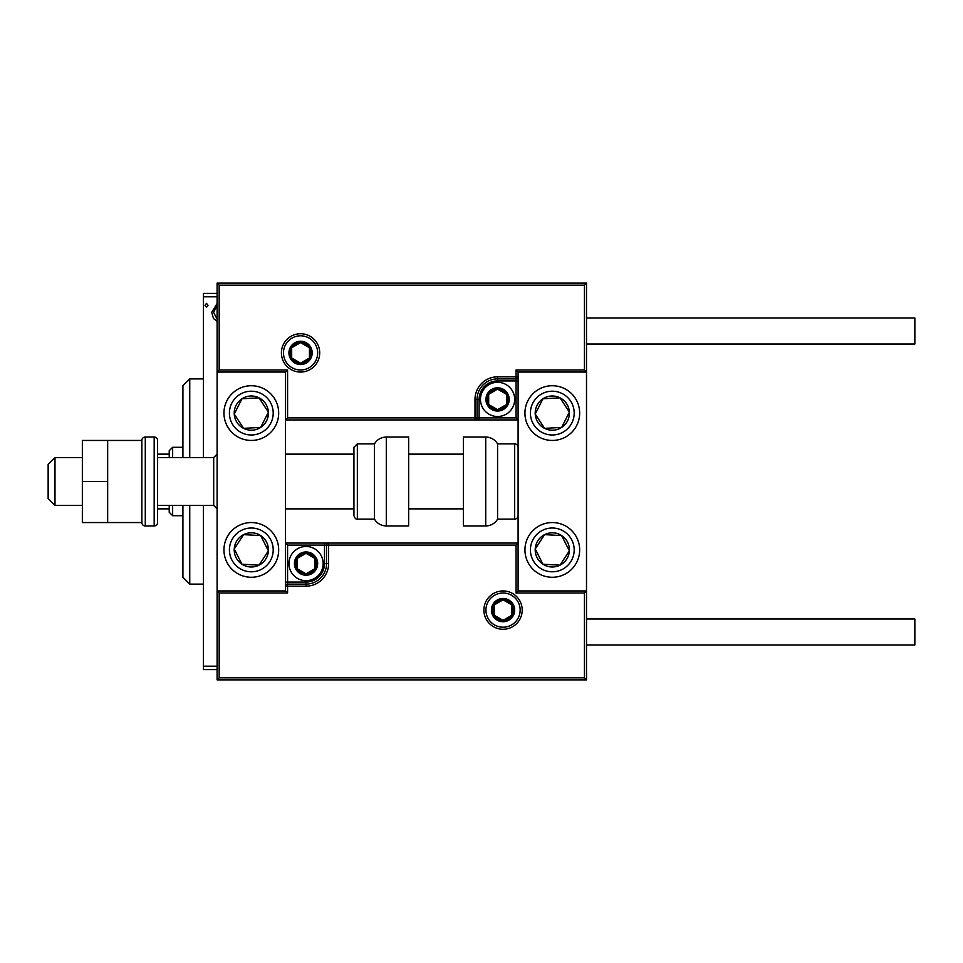 <?xml version="1.0" encoding="UTF-8"?>
<svg xmlns="http://www.w3.org/2000/svg" width="963" height="963" viewBox="0 0 963 963"><rect width="100%" height="100%" fill="white"/><g stroke="black" fill="none" stroke-linecap="round" stroke-linejoin="round"><path stroke-width="1.44" d="M217.108 321.293L213.509 318.56L211.716 312.349L217.108 303.489M217.108 296.809L203.434 296.809L203.434 457.557M203.434 505.443L203.434 666.191L217.108 666.191M208.032 305.331L206.503 307.329L204.963 305.331L206.503 303.333L208.032 305.331M217.108 669.61L203.434 669.61L203.434 666.191M203.434 296.809L203.434 293.39L217.108 293.39M217.108 305.728L213.557 312.325L217.108 319.042M251.319 385.73A27.361 27.361 0 0 1 278.68 413.091A27.361 27.361 0 0 1 251.319 440.452A27.361 27.361 0 0 1 223.958 413.091A27.361 27.361 0 0 1 251.319 385.73A27.361 27.361 0 0 0 228.412 428.066M251.319 577.27A27.361 27.361 0 0 0 278.68 549.909A27.361 27.361 0 0 0 251.319 522.548A27.361 27.361 0 0 0 223.958 549.909A27.361 27.361 0 0 0 274.226 564.872A27.361 27.361 0 0 0 266.282 527.002M219.167 677.82L584.445 677.82L584.445 593.003L586.503 590.945L586.503 372.055L584.445 369.997L584.445 285.18L219.167 285.18L219.167 369.997L217.108 372.055L285.517 372.055L285.517 590.945L287.576 593.003L219.167 593.003L219.167 677.82L217.108 679.878L217.108 590.945L285.517 590.945M219.167 285.18L217.108 283.122L217.108 590.945L219.167 593.003M552.305 577.27A27.361 27.361 0 0 1 524.943 549.909A27.361 27.361 0 0 1 552.305 522.548A27.361 27.361 0 0 1 579.666 549.909A27.361 27.361 0 0 1 552.305 577.27M552.305 385.73A27.361 27.361 0 0 0 524.943 413.091A27.361 27.361 0 0 0 552.305 440.452A27.361 27.361 0 0 0 579.666 413.091A27.361 27.361 0 0 0 552.305 385.73A27.361 27.361 0 0 1 567.267 435.998M584.445 677.82L586.503 679.878L586.503 590.945L518.094 590.945L518.094 372.055L516.048 369.997L584.445 369.997M217.108 283.122L586.503 283.122L586.503 372.055L518.094 372.055M54.987 505.443L48.15 498.605L48.15 464.395L54.987 457.557L54.987 505.443L82.349 505.443M213.69 457.557L157.595 457.557L157.595 440.452L157.595 522.548L157.595 505.443L213.69 505.443L213.69 457.557L217.108 454.139M485.942 610.109A17.105 17.105 0 0 0 503.047 627.202A17.105 17.105 0 0 0 520.152 610.109A17.105 17.105 0 0 0 503.047 593.003A17.105 17.105 0 0 0 485.942 610.109M586.503 679.878L217.108 679.878M287.576 545.118L285.517 543.06L324.507 543.06L324.507 545.118L287.576 545.118L287.576 582.061L306.041 582.061A18.466 18.466 0 0 0 324.507 563.584L324.507 545.118L326.565 545.118A2.046 2.046 0 0 1 328.612 543.06L324.507 543.06M285.517 582.061L287.576 582.061L287.576 586.166L285.517 586.166A2.046 2.046 0 0 1 287.576 584.108L306.041 584.108A20.524 20.524 0 0 0 326.565 563.584L326.565 545.118L328.612 545.118L328.612 543.06L518.094 543.06L516.048 545.118L328.612 545.118L328.612 563.584A22.57 22.57 0 0 1 306.041 586.166L287.576 586.166L287.576 593.003M584.445 593.003L516.048 593.003L518.094 590.945M317.67 352.891A17.105 17.105 0 0 0 300.564 335.798A17.105 17.105 0 0 0 283.471 352.891A17.105 17.105 0 0 0 300.564 369.997A17.105 17.105 0 0 0 317.67 352.891M516.048 417.882L518.094 419.94L479.105 419.94L479.105 417.882L516.048 417.882L516.048 380.939L497.57 380.939A18.466 18.466 0 0 0 479.105 399.416L479.105 417.882L477.058 417.882A2.046 2.046 0 0 1 475 419.94L479.105 419.94M518.094 380.939L516.048 380.939L516.048 376.834L518.094 376.834A2.046 2.046 0 0 1 516.048 378.892L497.57 378.892A20.524 20.524 0 0 0 477.058 399.416L477.058 417.882L475 417.882L475 419.94L285.517 419.94L287.576 417.882L475 417.882L475 399.416A22.57 22.57 0 0 1 497.57 376.834L516.048 376.834L516.048 369.997M584.445 285.18L586.503 283.122M219.167 369.997L287.576 369.997L285.517 372.055M507.838 399.416A10.256 10.256 0 0 0 488.686 394.288A10.256 10.256 0 0 0 497.57 409.672A10.256 10.256 0 0 0 507.838 399.416M506.466 399.416L506.466 394.288L497.57 389.148L488.686 394.288L488.686 404.544L497.57 409.672L506.466 404.544L506.466 399.416M480.477 399.416A17.105 17.105 0 0 1 497.57 382.311A17.105 17.105 0 0 1 514.675 399.416A17.105 17.105 0 0 1 497.57 416.51A17.105 17.105 0 0 1 480.477 399.416M488.686 394.288L488.686 404.544L497.57 409.672L506.466 404.544L506.466 394.288L497.57 389.148M316.297 563.584A10.256 10.256 0 0 0 297.158 558.456A10.256 10.256 0 0 0 306.041 573.852A10.256 10.256 0 0 0 316.297 563.584M314.925 563.584L314.925 558.456L306.041 553.328L297.158 558.456L297.158 568.712L306.041 573.852L314.925 568.712L314.925 563.584M288.936 563.584A17.105 17.105 0 0 1 306.041 546.49A17.105 17.105 0 0 1 323.147 563.584A17.105 17.105 0 0 1 306.041 580.689A17.105 17.105 0 0 1 288.936 563.584M297.158 558.456L297.158 568.712L306.041 573.852L314.925 568.712L314.925 558.456L306.041 553.328M513.303 610.109A10.256 10.256 0 0 0 494.163 604.969A10.256 10.256 0 0 0 503.047 620.365A10.256 10.256 0 0 0 513.303 610.109M511.931 610.109L511.931 604.969L503.047 599.841L494.163 604.969L494.163 615.237L503.047 620.365L511.931 615.237L511.931 610.109M494.163 604.969L494.163 615.237L503.047 620.365L511.931 615.237L511.931 604.969M310.832 352.891A10.256 10.256 0 0 0 291.681 347.763A10.256 10.256 0 0 0 300.564 363.159A10.256 10.256 0 0 0 310.832 352.891M309.448 352.891L309.448 347.763L300.564 342.635L291.681 347.763L291.681 358.031L300.564 363.159L309.448 358.031L309.448 352.891M291.681 347.763L291.681 358.031L300.564 363.159L309.448 358.031L309.448 347.763M236.994 540.556A17.105 17.105 0 0 0 259.035 565.161A17.105 17.105 0 0 0 260.672 535.584A17.105 17.105 0 0 0 236.994 540.556M238.92 541.808L234.238 548.958L241.966 564.222L259.035 565.161L268.388 550.848L260.672 535.584L243.591 534.646L238.92 541.808M236.344 572.816A27.361 27.361 0 0 1 251.319 522.548M234.238 548.958L241.966 564.222L259.035 565.161L268.388 550.848L260.672 535.584L243.591 534.646L234.238 548.958M537.98 540.556A17.105 17.105 0 0 0 560.021 565.161A17.105 17.105 0 0 0 561.658 535.584A17.105 17.105 0 0 0 537.98 540.556M539.906 541.808L535.223 548.958L542.951 564.222L560.021 565.161L569.374 550.848L561.658 535.584L544.577 534.646L539.906 541.808M535.223 548.958L542.951 564.222L560.021 565.161L569.374 550.848L561.658 535.584L544.577 534.646L535.223 548.958M566.617 403.738A17.105 17.105 0 0 0 535.223 414.042A17.105 17.105 0 0 0 561.658 427.416A17.105 17.105 0 0 0 566.617 403.738M564.703 404.99L560.021 397.839L542.951 398.778L535.223 414.042L544.577 428.354L561.658 427.416L569.374 412.152L564.703 404.99M552.305 440.452A27.361 27.361 0 0 1 537.33 390.184M560.021 397.839L542.951 398.778L535.223 414.042L544.577 428.354L561.658 427.416L569.374 412.152L560.021 397.839M265.632 403.738A17.105 17.105 0 0 0 234.238 414.042A17.105 17.105 0 0 0 260.672 427.416A17.105 17.105 0 0 0 265.632 403.738M263.718 404.99L259.035 397.839L241.966 398.778L234.238 414.042L243.591 428.354L260.672 427.416L268.388 412.152L263.718 404.99M259.035 397.839L241.966 398.778L234.238 414.042L243.591 428.354L260.672 427.416L268.388 412.152L259.035 397.839M485.725 525.967A13.687 13.687 0 0 0 497.57 519.117L497.57 443.883A13.687 13.687 0 0 0 485.725 437.033L463.372 437.033L463.372 525.967L485.725 525.967L485.725 437.033M497.57 519.117L514.675 519.117A3.419 3.419 0 0 0 518.094 515.699M514.675 519.117L514.675 443.883A3.419 3.419 0 0 1 518.094 447.301M514.675 443.883L497.57 443.883M386.295 525.967L408.649 525.967L408.649 437.033L386.295 437.033L386.295 525.967C381.131 525.798 377.183 523.511 374.451 519.117L374.451 443.883L357.345 443.883L357.345 519.117C356.129 519.599 354.986 518.467 353.927 515.699L353.927 447.301L353.927 454.139L285.517 454.139M285.517 508.861L353.927 508.861L353.927 454.139M586.503 618.992L914.85 618.992L914.85 644.993L586.503 644.993M586.503 318.007L914.85 318.007L914.85 344.008L586.503 344.008M107.663 481.5L82.349 481.5L82.349 522.548L107.663 522.548L107.663 440.452L141.862 440.452L141.862 522.548L107.663 522.548M82.349 481.5L82.349 440.452L107.663 440.452M157.595 440.452A3.419 3.419 0 0 0 154.176 437.033L145.281 437.033A3.419 3.419 0 0 0 141.862 440.452M145.281 437.033L145.281 525.967A3.419 3.419 0 0 1 141.862 522.548M157.595 522.548A3.419 3.419 0 0 1 154.176 525.967L154.176 437.033M145.281 525.967L154.176 525.967M189.747 505.443L189.747 584.108L182.91 577.27L182.91 505.443M182.91 457.557L182.91 385.73L189.747 378.892L189.747 457.557M172.654 505.443L172.654 515.699L169.223 512.28L169.223 505.443M169.223 457.557L169.223 450.72L172.654 447.301L172.654 457.557M172.654 515.699L182.91 515.699M172.654 447.301L182.91 447.301M169.223 508.861L157.595 508.861M169.223 454.139L157.595 454.139M522.199 610.109A19.152 19.152 0 0 1 503.047 629.26A19.152 19.152 0 0 1 483.895 610.109A19.152 19.152 0 0 1 503.047 590.945A19.152 19.152 0 0 1 522.199 610.109M516.048 593.003L516.048 545.118M306.041 582.061L306.041 586.166M324.507 563.584L328.612 563.584M281.413 352.891A19.152 19.152 0 0 1 300.564 333.74A19.152 19.152 0 0 1 319.716 352.891A19.152 19.152 0 0 1 300.564 372.055A19.152 19.152 0 0 1 281.413 352.891M287.576 369.997L287.576 417.882M497.57 380.939L497.57 376.834M479.105 399.416L475 399.416M509.198 399.416A11.628 11.628 0 0 0 497.57 387.788A11.628 11.628 0 0 0 485.942 399.416A11.628 11.628 0 0 0 497.57 411.045A11.628 11.628 0 0 0 509.198 399.416M317.67 563.584A11.628 11.628 0 0 0 306.041 551.955A11.628 11.628 0 0 0 294.413 563.584A11.628 11.628 0 0 0 306.041 575.212A11.628 11.628 0 0 0 317.67 563.584M514.675 610.109A11.628 11.628 0 0 0 503.047 598.468A11.628 11.628 0 0 0 491.419 610.109A11.628 11.628 0 0 0 503.047 621.737A11.628 11.628 0 0 0 514.675 610.109M312.193 352.891A11.628 11.628 0 0 0 300.564 341.263A11.628 11.628 0 0 0 288.936 352.891A11.628 11.628 0 0 0 300.564 364.532A11.628 11.628 0 0 0 312.193 352.891M232.986 537.932A21.884 21.884 0 0 0 239.342 568.23A21.884 21.884 0 0 0 269.64 561.874A21.884 21.884 0 0 0 263.284 531.576A21.884 21.884 0 0 0 232.986 537.932M533.971 537.932A21.884 21.884 0 0 0 540.327 568.23A21.884 21.884 0 0 0 570.626 561.874A21.884 21.884 0 0 0 564.27 531.576A21.884 21.884 0 0 0 533.971 537.932M570.626 401.126A21.884 21.884 0 0 0 540.327 394.77A21.884 21.884 0 0 0 533.971 425.068A21.884 21.884 0 0 0 564.27 431.424A21.884 21.884 0 0 0 570.626 401.126M269.64 401.126A21.884 21.884 0 0 0 239.342 394.77A21.884 21.884 0 0 0 232.986 425.068A21.884 21.884 0 0 0 263.284 431.424A21.884 21.884 0 0 0 269.64 401.126M213.69 505.443L217.108 508.861M463.372 508.861L408.649 508.861M463.372 454.139L408.649 454.139M54.987 457.557L82.349 457.557M357.345 519.117L374.451 519.117M357.345 443.883L353.927 447.301M386.295 437.033C381.131 437.202 377.171 439.489 374.451 443.883M189.747 378.892L203.434 378.892M189.747 584.108L203.434 584.108"/></g></svg>

